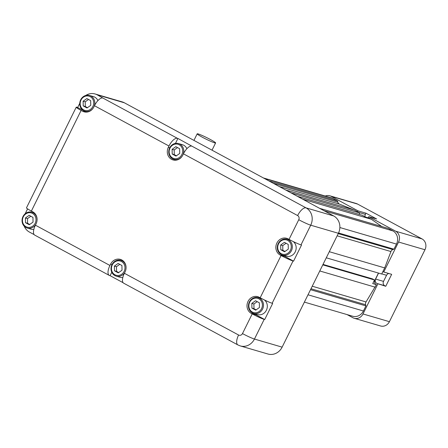 <?xml version="1.0" encoding="UTF-8"?>
<svg xmlns="http://www.w3.org/2000/svg" width="448" height="448" viewBox="0 0 448 448"><rect width="100%" height="100%" fill="white"/><g stroke="black" fill="none" stroke-linecap="round" stroke-linejoin="round"><path stroke-width="0.67" d="M251.266 313.393L252.207 313.902A9.929 0.795 -153.7 0 0 264.18 319.379L264.706 319.53L272.67 303.414L272.143 303.262A9.929 0.795 26.3 0 1 260.176 297.786L259.23 297.276A9.016 8.176 -73.7 0 0 257.779 296.682A9.016 8.176 -73.7 0 0 247.677 302.221A9.016 8.176 -73.7 0 0 251.266 313.393L255.808 314.72L264.706 319.53M280.123 255.007L281.064 255.517A9.929 0.795 -153.7 0 0 293.037 260.988L293.563 261.145L301.526 245.028L301 244.877A9.929 0.795 26.3 0 1 289.033 239.4L288.086 238.89A9.016 8.176 -73.7 0 0 286.636 238.297A9.016 8.176 -73.7 0 0 276.534 243.835A9.016 8.176 -73.7 0 0 280.123 255.007L284.665 256.334L293.563 261.145M111.793 272.244L110.096 275.677L109.564 275.52A9.929 4.105 -61.6 0 1 109.228 275.386L34.698 235.094A9.929 4.105 118.4 0 1 35.409 225.182L36.075 223.838A9.016 8.176 -73.7 0 0 32.833 211.876L31.366 211.081A9.929 0.795 26.3 0 1 26.477 207.855L76.227 107.201A9.929 0.795 -153.7 0 0 81.116 110.426L82.583 111.216A9.016 8.176 -73.7 0 0 84.034 111.815A9.016 8.176 -73.7 0 0 93.783 107.066L94.45 105.722A9.929 4.105 118.4 0 1 102.85 98.022L177.38 138.314A9.929 4.105 -61.6 0 0 168.98 146.014L168.314 147.358A9.016 8.176 -73.7 0 0 173.006 159.919A9.016 8.176 -73.7 0 0 182.762 155.165L183.422 153.826A9.929 4.105 118.4 0 1 191.822 146.121L177.906 138.466L175.47 143.399M124.387 273.28L238.588 335.02A9.929 4.105 118.4 0 0 237.877 344.932L123.676 283.192A9.929 4.105 118.4 0 1 124.387 273.28L125.048 271.942A9.016 8.176 -73.7 0 0 120.355 259.381A9.016 8.176 -73.7 0 0 110.606 264.13L109.939 265.474A9.929 4.105 -61.6 0 0 109.228 275.386M76.227 107.201A9.929 0.795 -153.7 0 1 77.174 107.296L82.919 110.275M260.036 297.713A9.016 8.176 -73.7 0 0 258.899 297.825M254.279 313.628A9.016 8.176 -73.7 0 0 255.808 314.72M253.658 313.443A8.232 7.465 -73.7 0 0 262.875 308.386A8.232 7.465 -73.7 0 0 259.599 298.189A8.232 7.465 -73.7 0 0 258.278 297.646A8.232 7.465 -73.7 0 0 248.797 303.447A8.232 7.465 -73.7 0 0 253.658 313.443L257.482 314.563A8.232 7.465 -73.7 0 0 266.442 310.111A8.232 7.465 -73.7 0 0 264.432 299.97M288.893 239.327A9.016 8.176 -73.7 0 0 287.756 239.439M283.136 255.242A9.016 8.176 -73.7 0 0 284.665 256.334M282.509 255.058A8.232 7.465 -73.7 0 0 291.732 250.001A8.232 7.465 -73.7 0 0 288.456 239.803A8.232 7.465 -73.7 0 0 287.134 239.26A8.232 7.465 -73.7 0 0 277.654 245.062A8.232 7.465 -73.7 0 0 282.509 255.058L286.339 256.178A8.232 7.465 -73.7 0 0 295.299 251.726A8.232 7.465 -73.7 0 0 293.283 241.584M24.209 226.184A13.07 11.855 -73.7 0 0 29.389 232.047L34.138 234.612M110.096 275.677L123.116 282.716M122.517 260.417A9.016 8.176 -73.7 0 0 121.475 260.523M126.073 267.77A8.232 7.465 -73.7 0 0 122.175 260.887A8.232 7.465 -73.7 0 0 120.854 260.344A8.232 7.465 -73.7 0 0 111.373 266.151A8.232 7.465 -73.7 0 0 116.234 276.147L120.058 277.262A8.232 7.465 -73.7 0 0 122.819 277.486M84.414 111.082L86.318 112.112M79.766 103.275L77.7 107.453M27.58 208.863L25.15 213.786M85.674 95.486A13.07 11.855 106.3 0 1 95.099 93.974A13.07 11.855 106.3 0 1 97.199 94.836L102.85 98.022M177.38 138.314L177.906 138.466M174.563 159.555A9.016 8.176 -73.7 0 0 175.386 160.21M183.098 154.487A8.232 7.465 -73.7 0 0 179.889 144.116A8.232 7.465 -73.7 0 0 178.567 143.573L182.392 144.687A8.232 7.465 106.3 0 1 183.714 145.236A8.232 7.465 106.3 0 1 186.883 148.708M94.125 106.383A8.232 7.465 -73.7 0 0 90.916 96.012A8.232 7.465 -73.7 0 0 89.589 95.469L93.414 96.589A8.232 7.465 106.3 0 1 94.741 97.132A8.232 7.465 106.3 0 1 97.91 100.604M37.094 219.671A8.232 7.465 -73.7 0 0 33.202 212.789A8.232 7.465 -73.7 0 0 31.875 212.24A8.232 7.465 -73.7 0 0 22.4 218.047A8.232 7.465 -73.7 0 0 27.255 228.043L31.08 229.163A8.232 7.465 -73.7 0 0 33.846 229.382M256.133 309.859L253.994 308.706L253.904 303.996L257.214 301.644M251.91 308.095L255.718 310.156L259.442 307.507L259.353 302.798L255.545 300.742L251.826 303.391L251.91 308.095L253.994 308.706M253.904 303.996L251.826 303.391M258.905 298.827A7.409 6.72 -73.7 0 0 248.858 305.978A7.409 6.72 -73.7 0 0 259.134 311.534A7.409 6.72 -73.7 0 0 258.905 298.827M202.244 137.166A10.27 0.823 26.3 0 0 215.606 142.934A10.27 0.823 26.3 0 0 206.763 137.642A10.27 0.823 26.3 0 0 197.187 133.829A10.27 0.823 26.3 0 0 202.244 137.166M368.166 217.818L368.743 216.658L376.662 218.971L365.954 213.181L365.372 214.351A3.265 2.962 -73.7 0 0 365.114 216.798M347.071 314.586L352.862 317.722A8.165 7.409 -73.7 0 0 354.178 318.259L380.582 325.982A8.165 7.409 -73.7 0 0 389.413 321.681L424.967 249.749A8.165 7.409 -73.7 0 0 422.033 238.913L357.549 204.053A8.165 7.409 -73.7 0 0 356.233 203.51L329.829 195.793A8.165 7.409 -73.7 0 0 325.259 196.045M388.791 273.498A3.265 2.962 -73.7 0 0 386.551 275.274L383.533 281.383A3.265 2.962 -73.7 0 0 384.709 285.718L385.756 286.283L391.658 274.333L383.74 272.02L398.563 242.026A8.165 7.409 -73.7 0 0 395.629 231.19L368.743 216.658M378.56 273.095L375.614 279.065A3.265 2.962 -73.7 0 0 376.785 283.399L385.756 286.283M354.178 318.259A8.165 7.409 -73.7 0 0 363.009 313.958L377.832 283.965M365.954 213.181L358.03 210.868L331.145 196.33A8.165 7.409 -73.7 0 0 329.829 195.793M358.03 210.868L357.571 211.798L354.446 210.112L339.534 204.142A3.265 2.962 106.3 0 1 337.826 202.154L337.495 200.95L332.931 198.481A9.929 9.01 -73.7 0 0 331.335 197.826L263.43 177.968M383.74 272.02L382.9 271.566L384.709 267.91L390.936 251.546A3.265 2.962 106.3 0 1 392.857 249.586L393.966 249.178L396.486 244.082A9.929 9.01 -73.7 0 0 392.913 230.91L388.354 228.441L319.614 208.342M323.014 264.41L372.439 278.863L374.511 279.983L322.795 264.863M378.448 273.062L374.92 280.196A3.265 2.962 -73.7 0 0 376.421 284.676L372.725 283.595L374.511 279.983M304.382 302.103L352.671 316.226A9.929 9.01 -73.7 0 0 363.412 310.996L365.932 305.906L365.607 304.718A3.265 2.962 106.3 0 1 366.027 301.946L376.421 284.676M359.083 214.357L359.761 212.985L357.571 211.798M381.763 226.514L371.403 219.279L369.32 218.154L365.624 217.073L362.387 215.326L297.349 196.302M326.278 257.807L381.69 274.014L382.9 271.566M375.189 287.174L319.777 270.967M365.932 305.906L310.514 289.699M337.495 200.95L268.755 180.846M354.446 210.112L285.706 190.008M359.761 212.985L291.026 192.886M371.403 219.279L302.663 199.175M393.966 249.178L338.548 232.971M384.709 267.91L329.297 251.703M95.099 93.974L122.242 101.909A13.07 11.855 106.3 0 1 124.342 102.777L97.199 94.836M264.18 319.379L254.453 339.052A13.07 11.855 106.3 0 1 240.318 345.934L267.988 354.026A13.07 11.855 -73.7 0 0 282.128 347.144L338.397 233.29A13.07 11.855 -73.7 0 0 333.698 215.953L124.342 102.777M176.417 155.786L174.278 154.633L174.194 149.923L177.503 147.571M172.2 154.022L176.008 156.083L179.726 153.434L179.642 148.725L175.834 146.67L172.116 149.318L172.2 154.022L174.278 154.633M174.194 149.923L172.116 149.318M179.194 144.754A7.409 6.72 -73.7 0 0 169.148 151.906A7.409 6.72 -73.7 0 0 179.424 157.461A7.409 6.72 -73.7 0 0 179.194 144.754M178.567 143.573A8.232 7.465 -73.7 0 0 169.086 149.374A8.232 7.465 -73.7 0 0 173.942 159.37A8.232 7.465 -73.7 0 0 182.342 155.926M118.709 272.563L116.57 271.404L116.48 266.694L119.79 264.342M114.486 270.794L118.294 272.854L122.018 270.206L121.929 265.496L118.121 263.441L114.402 266.09L114.486 270.794L116.57 271.404M116.48 266.694L114.402 266.09M121.481 261.526A7.409 6.72 -73.7 0 0 111.434 268.677A7.409 6.72 -73.7 0 0 121.71 274.238A7.409 6.72 -73.7 0 0 121.481 261.526M116.234 276.147A8.232 7.465 -73.7 0 0 124.852 272.339M29.73 224.459L27.591 223.3L27.507 218.596L30.817 216.238M25.514 222.695L29.322 224.75L33.04 222.102L32.956 217.398L29.148 215.337L25.424 217.986L25.514 222.695L27.591 223.3M27.507 218.596L25.424 217.986M32.508 213.427A7.409 6.72 -73.7 0 0 22.456 220.578A7.409 6.72 -73.7 0 0 32.738 226.134A7.409 6.72 -73.7 0 0 32.508 213.427M27.255 228.043A8.232 7.465 -73.7 0 0 35.874 224.241M87.444 107.688L85.305 106.529L85.221 101.825L88.525 99.467M83.227 105.924L87.03 107.979L90.754 105.33L90.67 100.626L86.862 98.566L83.138 101.214L83.227 105.924L85.305 106.529M85.221 101.825L83.138 101.214M90.216 96.65A7.409 6.72 -73.7 0 0 80.17 103.802A7.409 6.72 -73.7 0 0 90.451 109.362A7.409 6.72 -73.7 0 0 90.216 96.65M89.589 95.469A8.232 7.465 -73.7 0 0 80.114 101.276A8.232 7.465 -73.7 0 0 84.969 111.272A8.232 7.465 -73.7 0 0 93.369 107.828M284.99 251.474L282.845 250.32L282.761 245.61L286.07 243.253M280.767 249.71L284.575 251.77L288.294 249.122L288.21 244.412L284.402 242.357L280.683 245.006L280.767 249.71L282.845 250.32M282.761 245.61L280.683 245.006M287.762 240.442A7.409 6.72 -73.7 0 0 277.715 247.593A7.409 6.72 -73.7 0 0 287.991 253.148A7.409 6.72 -73.7 0 0 287.762 240.442M238.588 335.02A3.136 2.845 -73.7 0 0 242.486 333.581L252.207 313.902M260.176 297.786L281.064 255.517M289.033 239.4L298.754 219.727A3.136 2.845 -73.7 0 0 297.629 215.566L183.422 153.826M168.98 146.014L94.45 105.722M81.116 110.426L31.366 211.081M35.409 225.182L109.939 265.474M191.822 146.121L306.029 207.861A9.929 4.105 118.4 0 0 297.629 215.566M293.037 260.988L272.143 303.262M338.397 233.29L310.722 225.198L301 244.877M333.698 215.953L306.029 207.861A13.07 11.855 106.3 0 1 310.722 225.198A9.929 0.795 -153.7 0 1 298.754 219.727M282.128 347.144L254.453 339.052A9.929 0.795 -153.7 0 1 242.486 333.581M110.606 264.13L112.017 264.544M82.583 111.216L85.574 112.095M168.314 147.358L169.73 147.773M383.533 281.383L375.614 279.065M386.551 275.274L381.763 273.874M384.709 285.718L376.785 283.399M389.413 321.681L363.009 313.958M357.549 204.053L331.145 196.33M365.372 214.351L358.646 212.38M422.033 238.913L395.629 231.19M424.967 249.749L398.563 242.026M374.92 280.196L374.472 280.062M366.027 301.946L312.239 286.216M365.607 304.718L310.985 288.747M363.412 310.996L308 294.79M332.931 198.481L264.197 178.382M337.826 202.154L273.241 183.271M339.534 204.142L279.233 186.508M392.913 230.91L324.178 210.806M396.486 244.082L339.87 227.528M392.857 249.586L338.234 233.615M390.936 251.546L337.148 235.822M237.877 344.932L240.318 345.934M261.918 298.71L258.278 297.646M212.022 150.175L215.606 142.934M193.939 140.398L197.187 133.829M176.434 160.098L173.942 159.37M123.34 261.072L120.854 260.344M34.367 212.968L31.875 212.24M87.455 112L84.969 111.272M290.774 240.324L287.134 239.26"/></g></svg>
